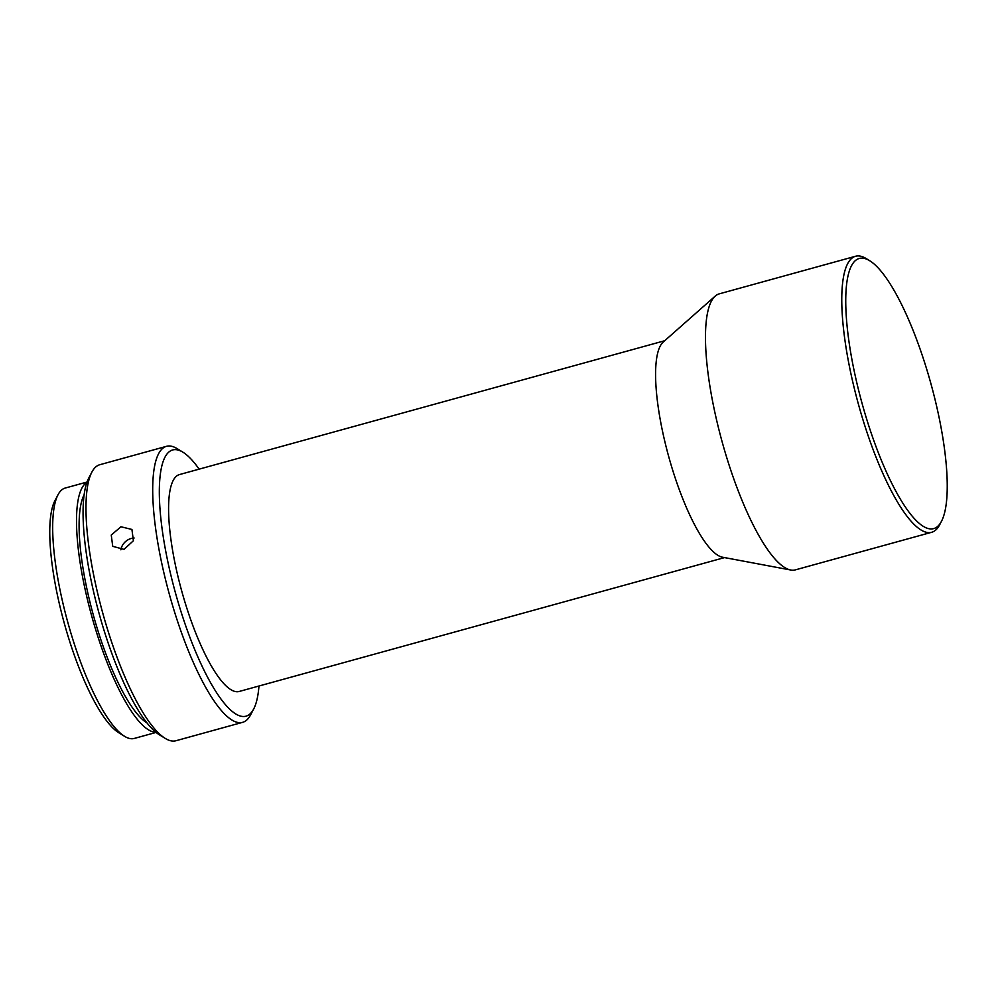 <?xml version="1.0" encoding="UTF-8"?>
<svg xmlns="http://www.w3.org/2000/svg" width="997" height="997" viewBox="0 0 997 997"><rect width="100%" height="100%" fill="white"/><g stroke="black" fill="none" stroke-linecap="round" stroke-linejoin="round"><path stroke-width="1.5" d="M938.003 412.359A140.091 35.792 74.6 0 0 869.671 260.716A140.091 35.792 74.6 0 0 854.965 374.598A140.091 35.792 74.6 0 0 941.529 521.207A140.091 35.792 74.6 0 0 938.003 412.359M941.529 521.207L939.66 524.796A143.157 36.577 -105.4 0 1 931.697 532.273A143.157 36.577 -105.4 0 1 851.201 374.972A143.157 36.577 -105.4 0 1 855.563 256.254A143.157 36.577 -105.4 0 1 866.231 258.597L869.671 260.716M931.697 532.273L795.407 569.86A143.157 36.577 -105.4 0 1 790.746 570.01A143.157 36.577 -105.4 0 1 714.911 412.571A143.157 36.577 -105.4 0 1 715.198 296.121A143.157 36.577 -105.4 0 1 719.273 293.853L855.563 256.254M790.746 570.01L722.588 557.223A112.487 28.739 -105.4 0 1 663.005 433.521A112.487 28.739 -105.4 0 1 663.229 342.033L715.198 296.121M724.532 557.597L239.243 691.457A112.487 28.739 -105.4 0 1 175.995 567.866A112.487 28.739 -105.4 0 1 179.423 474.584L664.712 340.725M199.138 469.151A138.047 35.269 74.6 0 0 182.912 452.189A138.047 35.269 74.6 0 0 168.418 564.414A138.047 35.269 74.6 0 0 253.724 708.892A138.047 35.269 74.6 0 0 258.958 686.023M253.724 708.892L250.596 714.861A143.157 36.577 -105.4 0 1 242.632 722.339A143.157 36.577 -105.4 0 1 162.137 565.037A143.157 36.577 -105.4 0 1 166.499 446.32A143.157 36.577 -105.4 0 1 177.167 448.662L182.912 452.189M120.936 526.765L111.253 535.053L112.723 546.331L124.014 549.372L133.399 540.748L131.928 529.457L120.936 526.765M242.632 722.339L175.921 740.746A143.157 36.577 -105.4 0 1 165.253 738.403A143.157 36.577 -105.4 0 1 95.425 583.444A143.157 36.577 -105.4 0 1 91.824 472.204A143.157 36.577 -105.4 0 1 99.787 464.727L166.499 446.32M165.253 738.403L159.508 734.876A138.047 35.269 -105.4 0 1 92.173 585.451A138.047 35.269 -105.4 0 1 88.696 478.186L91.824 472.204M120.886 549.821A12.787 10.93 138.7 0 1 131.218 538.467A12.787 10.93 138.7 0 1 134.134 538.006M147.07 722.987A122.706 31.356 -105.4 0 1 87.188 590.149A122.706 31.356 -105.4 0 1 84.122 494.761M156.093 732.421L134.271 738.441A129.872 33.175 -105.4 0 1 124.588 736.322A129.872 33.175 -105.4 0 1 61.241 595.757A129.872 33.175 -105.4 0 1 57.976 494.836A129.872 33.175 -105.4 0 1 65.204 488.056L87.026 482.037M86.901 482.398A129.872 33.175 74.6 0 0 85.069 589.177A129.872 33.175 74.6 0 0 155.794 732.184M124.588 736.322L118.842 732.795A124.75 31.879 -105.4 0 1 57.988 597.751A124.75 31.879 -105.4 0 1 54.847 500.818L57.976 494.836"/></g></svg>
